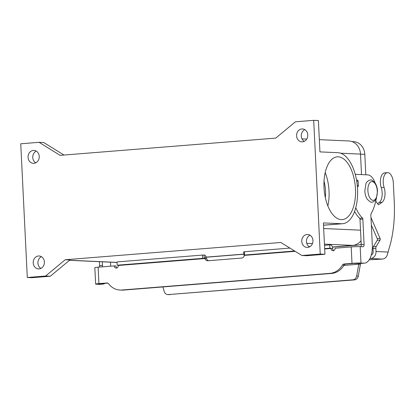 <?xml version="1.0" encoding="UTF-8"?>
<svg xmlns="http://www.w3.org/2000/svg" width="415" height="415" viewBox="0 0 415 415"><rect width="100%" height="100%" fill="white"/><g stroke="black" fill="none" stroke-linecap="round" stroke-linejoin="round"><path stroke-width="0.62" d="M307.774 134.942A6.469 5.603 92.6 0 1 301.892 141.852A6.469 5.603 92.6 0 1 296.585 135.84A6.469 5.603 92.6 0 1 302.473 128.93A6.469 5.603 92.6 0 1 307.774 134.942M304.797 129.636A6.469 5.603 -87.4 0 0 301.285 136.053A6.469 5.603 -87.4 0 0 304.268 141.359M312.941 240.503A6.469 5.603 92.6 0 1 307.053 247.413A6.469 5.603 92.6 0 1 301.752 241.4A6.469 5.603 92.6 0 1 307.634 234.491A6.469 5.603 92.6 0 1 312.941 240.503M309.958 235.196A6.469 5.603 -87.4 0 0 306.452 241.613A6.469 5.603 -87.4 0 0 309.429 246.925M44.4 261.995A6.469 5.603 92.6 0 1 38.517 268.904A6.469 5.603 92.6 0 1 33.21 262.892A6.469 5.603 92.6 0 1 39.098 255.982A6.469 5.603 92.6 0 1 44.4 261.995M41.422 256.683A6.469 5.603 -87.4 0 0 37.91 263.1A6.469 5.603 -87.4 0 0 40.893 268.412M39.238 156.434A6.469 5.603 92.6 0 1 33.356 163.344A6.469 5.603 92.6 0 1 28.049 157.327A6.469 5.603 92.6 0 1 33.937 150.422A6.469 5.603 92.6 0 1 39.238 156.434M36.255 151.122A6.469 5.603 -87.4 0 0 32.749 157.539A6.469 5.603 -87.4 0 0 35.732 162.851M355.479 188.929A31.493 15.656 -94.6 0 1 342.261 219.613A31.493 15.656 -94.6 0 1 324.016 187.513A31.493 15.656 -94.6 0 1 337.239 156.829A31.493 15.656 -94.6 0 1 355.479 188.929M325.194 172.609A31.493 15.656 -94.6 0 1 329.033 191.045A31.493 15.656 -94.6 0 1 327.86 205.949M324.032 181.168A24.438 12.149 -94.6 0 1 325.51 190.884A24.438 12.149 -94.6 0 1 325.355 197.685M313.699 120.34L318.398 120.552L319.934 151.89L338.012 152.704A35.612 17.7 -94.6 0 1 357.476 187.912A35.612 17.7 -94.6 0 1 342.588 223.716A35.612 17.7 -94.6 0 1 341.488 223.737L323.404 222.922L324.94 254.26L306.628 255.728L301.928 255.516L320.24 254.053L313.699 120.34L295.392 121.808L275.762 138.096L60.118 155.35L39.062 142.319L20.75 143.782L27.291 277.495L45.598 276.027L65.228 259.738L280.867 242.485L301.928 255.516M27.291 277.495L31.991 277.702L50.298 276.24L69.922 259.951L65.228 259.738M63.977 155.044L43.757 142.532L39.062 142.319M352.05 141.593L353.622 141.665A13.643 11.812 92.6 0 1 364.806 154.349L365.807 174.788M361.211 244.087A13.643 11.812 92.6 0 1 357.403 245.141L332.457 247.133M243.838 254.224L206.208 257.238M361.517 174.596L360.516 154.105A14.11 12.222 -87.4 0 0 348.942 140.986L319.332 139.653M332.425 247.018L352.729 245.395A14.11 12.222 -87.4 0 0 361.045 240.726M206.172 257.124L243.828 254.11M45.598 276.027L50.298 276.24M320.24 254.053L324.94 254.26M205.944 256.506L206.551 258.628L204.232 258.306L204.071 255.023L204.465 255.038A3.528 1.753 -94.6 0 1 205.944 256.506L204.725 258.421M117.18 265.201L202.624 258.363L202.463 255.08L117.02 261.917L117.18 265.201L118.166 265.242L118.301 265.574A2.35 2.039 -87.4 0 1 116.159 268.085L116.159 268.085A2.35 2.039 -87.4 0 1 114.229 265.896L115.873 265.974A2.35 2.039 -87.4 0 0 116.989 267.919M202.463 255.08L204.071 255.023M202.624 258.363L204.232 258.306M118.296 265.481L204.906 258.55A3.528 3.055 -87.4 0 0 207.593 260.76A3.528 3.055 -87.4 0 0 207.925 260.755L241.629 258.057A3.528 3.055 92.6 0 0 244.414 255.391L294.806 251.106M206.551 258.628A3.528 3.055 -87.4 0 0 208.538 260.703M107.739 283.108L98.931 283.917L102.209 284.109A18.815 9.353 85.4 0 0 102.79 284.099L99.942 284.327A18.815 9.353 85.4 0 1 99.361 284.337L96.524 284.213A6.588 0.358 -2.8 0 1 95.642 284.078A6.588 0.358 -2.8 0 1 98.926 283.606L107.335 282.988M114.229 265.896L98.127 267.187A6.588 0.358 177.2 0 0 94.838 267.654L95.642 284.078M102.79 284.099A18.815 9.353 85.4 0 0 105.073 283.32M110.706 266.181A18.815 9.353 85.4 0 0 110.691 265.766L110.515 262.176M102.292 261.808L102.464 265.398A2.35 1.167 -94.6 0 1 102.277 266.855M99.424 261.678L99.616 265.626A2.35 1.167 -94.6 0 1 99.429 267.084M355.754 207.718A35.28 17.539 85.4 0 0 362.466 218.057A1.178 0.586 -94.6 0 1 362.845 219.125L364.085 244.461A2.35 1.167 -94.6 0 1 363.099 246.754A2.35 1.167 -94.6 0 1 363.026 246.754L360.189 246.624L360.988 263.048A6.588 0.358 -2.8 0 0 352.003 263.354L344.035 263.992A2.35 2.039 92.6 0 0 342.468 265.035A18.815 16.294 -87.4 0 1 329.946 273.361L121.792 290.018A18.815 16.294 92.6 0 1 120.028 290.049A18.815 16.294 92.6 0 1 108.548 283.751A2.35 2.039 -87.4 0 0 107.117 282.963A2.35 2.039 -87.4 0 0 106.894 282.968M121.792 290.018L123.437 290.095A18.815 16.294 92.6 0 1 121.673 290.127L120.028 290.049M360.189 246.624A6.588 0.358 177.2 0 0 351.199 246.935L335.097 248.222A2.35 2.039 92.6 0 1 332.955 250.733A2.35 2.039 92.6 0 1 331.025 248.549L330.895 248.222L329.909 248.175L324.66 248.595M123.437 290.095L331.59 273.438A18.815 16.294 -87.4 0 0 344.113 265.107A2.35 2.039 92.6 0 1 345.679 264.065L353.647 263.426L360.983 263.401A18.815 9.353 85.4 0 0 361.564 263.39L364.412 263.162A18.815 9.353 85.4 0 0 372.312 244.829L370.839 214.804A1.178 0.586 -94.6 0 1 371.005 213.917A47.04 23.385 85.4 0 0 376.265 198.821A16.465 8.186 85.4 0 0 376.317 198.526M329.909 248.175L329.749 244.892L330.734 244.938A3.528 1.753 -94.6 0 1 332.669 248.533L332.669 248.621A2.35 2.039 92.6 0 0 333.785 250.572M329.749 244.892L324.499 245.312M310.228 246.453L308.895 246.562M289.914 248.082L243.719 251.812L243.88 255.095L244.435 255.137M294.629 250.997L243.88 255.095M354.581 211.417A35.28 17.539 85.4 0 0 359.618 218.285A1.178 0.586 -94.6 0 1 359.997 219.353L361.237 244.689A2.35 1.167 -94.6 0 1 360.785 246.655M360.988 263.048L363.831 263.172A18.815 9.353 85.4 0 0 364.412 263.162M375.072 182.911A16.465 8.186 85.4 0 0 367.716 174.871L355.24 174.31M375.757 201.171L378.226 204.476A1.178 0.586 85.4 0 0 378.61 204.699A1.178 0.586 85.4 0 0 378.771 204.637L382.039 202.292A10.582 5.26 85.4 0 0 384.098 187.404A10.116 5.027 -94.6 0 1 387.475 172.635L384.627 172.863A10.116 5.027 85.4 0 0 381.25 187.632A10.582 5.26 -94.6 0 1 379.191 202.52L377.608 203.651M387.475 172.635A10.116 5.027 -94.6 0 1 392.46 178.035A10.116 5.027 -94.6 0 1 393.332 182.948L394.25 201.711A82.32 40.919 -94.6 0 1 390.292 244.336L387.05 255.614A6.588 5.701 -87.4 0 1 382.381 259.064L369.184 259.826M369.905 258.597L370.631 258.535A6.588 5.701 92.6 0 0 376.011 251.511L375.85 248.305A2.35 1.167 -94.6 0 1 376.208 246.489L380.078 240.052A1.178 0.586 85.4 0 0 380.093 238.407L370.974 217.559M371.347 225.148L377.245 238.635A1.178 0.586 -94.6 0 1 377.23 240.28L373.36 246.718A2.35 1.167 85.4 0 0 373.002 248.533L373.163 251.739A3.294 2.853 -87.4 0 1 371.275 255.054M360.495 263.38L360.417 264.298L358.773 264.225L358.97 263.312M162.913 286.936L164.2 291.413A4.705 4.072 -87.4 0 0 167.857 294.588A4.705 4.072 -87.4 0 0 168.298 294.577L354.535 279.881A4.705 4.072 -87.4 0 0 358.295 276.089L360.417 264.298M343.931 265.413L358.773 264.225L356.651 276.017A4.705 4.072 92.6 0 1 352.89 279.809L354.535 279.881M357.403 186.911L357.403 186.911A1.178 1.017 -87.4 0 0 358.363 185.655L358.145 181.199A1.178 1.017 -87.4 0 0 357.071 180.11M168.298 294.577L352.89 279.809M169.943 294.65A4.705 4.072 92.6 0 1 169.502 294.66L167.857 294.588M367.887 190.755A9.41 4.679 -94.6 0 1 372.131 181.583A9.41 4.679 -94.6 0 1 377.287 191.18A9.41 4.679 -94.6 0 1 373.049 200.352A9.41 4.679 -94.6 0 1 367.887 190.755M341.488 223.737L323.513 225.174M364.806 154.349L360.521 154.157M357.403 245.141L354.804 245.021M340.663 153.213L360.516 154.105M323.679 228.52L360.526 230.18M306.742 243.33L312.433 243.584M324.442 244.124L352.729 245.395M69.559 260.252L117.046 262.389M118.166 265.242L204.626 258.322M98.127 267.187L98.926 283.606M99.616 265.626L102.464 265.398M99.361 284.337L102.209 284.109M352.003 263.354L351.199 246.935M331.025 248.461L324.68 248.969M295.164 251.329L244.414 255.391M329.946 273.361L331.59 273.438M324.665 248.72L330.895 248.222M244.466 255.012L244.305 251.729M331.025 248.549L332.669 248.621M362.466 218.057L359.618 218.285M362.845 219.125L359.997 219.353M364.085 244.461L361.237 244.689M363.831 263.172L360.983 263.401M344.035 263.992L345.679 264.065M342.468 265.035L344.113 265.107M384.098 187.404L381.25 187.632M382.381 259.064L370.631 258.535M376.011 251.511L388.269 252.066M375.85 248.305L373.002 248.533M382.039 202.292L379.191 202.52M378.771 204.637L378.439 204.662M380.093 238.407L377.245 238.635M380.078 240.052L377.23 240.28M376.208 246.489L373.36 246.718M356.651 276.017L358.295 276.089M358.363 185.655L357.289 185.609M358.145 181.199L356.708 181.137M370.284 180.063C371.02 179.405 372.654 180.416 375.196 183.103C376.561 185.344 377.334 188.047 377.51 191.211L376.415 198.318C376.089 200.155 373.059 202.318 372.048 202.1C371.311 202.759 369.672 201.747 367.13 199.06C365.765 196.819 364.993 194.116 364.821 190.952L365.916 183.845C366.243 182.009 369.267 179.845 370.284 180.063M323.518 225.241L342.588 223.716M302.011 138.875L306.737 139.087M69.466 260.329L117.051 262.472M357.18 180.105L356.532 180.079"/></g></svg>
